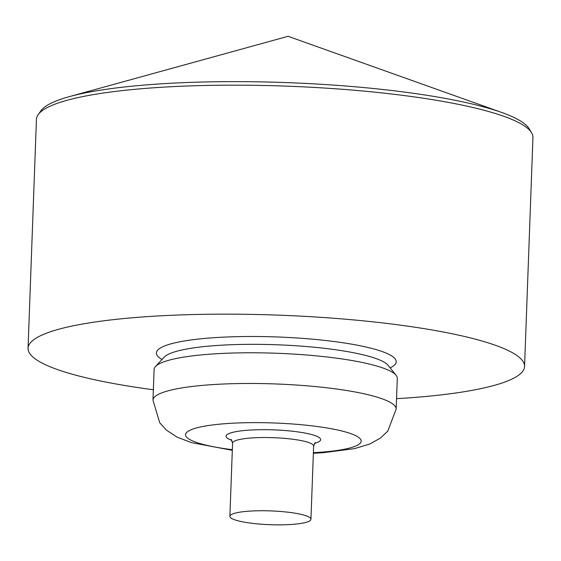 <?xml version="1.0" encoding="UTF-8"?>
<svg xmlns="http://www.w3.org/2000/svg" width="561" height="561" viewBox="0 0 561 561"><rect width="100%" height="100%" fill="white"/><g stroke="black" fill="none" stroke-linecap="round" stroke-linejoin="round"><path stroke-width="0.84" d="M251.805 511.001A40.56 6.9 -177.9 0 0 229.891 516.316A40.56 6.9 -177.9 0 0 270.164 524.696A40.56 6.9 -177.9 0 0 310.948 519.283A40.56 6.9 -177.9 0 0 251.805 511.001M313.368 453.281L322.933 452.741L354.51 448.632L369.713 444.053L380.386 438.113L387.777 431.114L396.164 409.095L397.286 378.409A121.674 20.708 -177.9 0 0 396.115 375.358A121.674 20.708 -177.9 0 0 219.842 353.549A121.674 20.708 -177.9 0 0 155.495 366.536A121.674 20.708 -177.9 0 0 154.1 369.489L152.978 400.182L159.703 422.728L166.54 430.238L177.094 437.131L191.617 442.664L232.31 450.308M396.115 375.358L388.114 365.344A113.224 19.27 -177.9 0 0 224.084 345.05A113.224 19.27 -177.9 0 0 164.205 357.133L155.495 366.536M390.119 367.855A119.984 20.42 -177.9 0 0 354.173 344.608A119.984 20.42 -177.9 0 0 221.23 337.259A119.984 20.42 -177.9 0 0 162.024 359.496M396.543 398.675A248.418 42.285 -177.9 0 0 524.556 366.48A248.418 42.285 -177.9 0 0 162.276 315.731A248.418 42.285 -177.9 0 0 28.05 348.276A248.418 42.285 -177.9 0 0 153.356 389.755M524.556 366.48L532.95 137.494A248.418 42.285 -177.9 0 0 531.555 132.698L529.086 128.658A245.788 41.837 -177.9 0 0 501.772 112.481A245.788 41.837 -177.9 0 0 172.031 83.196A245.788 41.837 -177.9 0 0 69.375 96.625A245.788 41.837 -177.9 0 0 40.946 110.755L38.19 114.605A248.418 42.285 -177.9 0 0 36.444 119.29L28.05 348.276M531.555 132.698A248.418 42.285 -177.9 0 0 170.67 86.745A248.418 42.285 -177.9 0 0 38.19 114.605M315.31 442.489L313.634 446.065A40.56 6.9 -177.9 0 0 254.491 437.776A40.56 6.9 -177.9 0 0 232.577 443.092L229.891 516.316M314.504 443.358A47.32 8.057 -177.9 0 0 307.414 433.541A47.32 8.057 -177.9 0 0 251.63 429.985A47.32 8.057 -177.9 0 0 231.91 440.329M313.396 452.664A87.874 14.958 -177.9 0 0 351.431 433.849A87.874 14.958 -177.9 0 0 233.011 423.19A87.874 14.958 -177.9 0 0 185.53 434.726A87.874 14.958 -177.9 0 0 232.331 449.698M396.164 409.095A121.674 20.708 -177.9 0 0 218.72 384.243A121.674 20.708 -177.9 0 0 152.978 400.182M313.634 446.065L310.948 519.283M232.577 443.092L231.167 439.403M501.772 112.481L288.074 36.304L69.375 96.625"/></g></svg>
